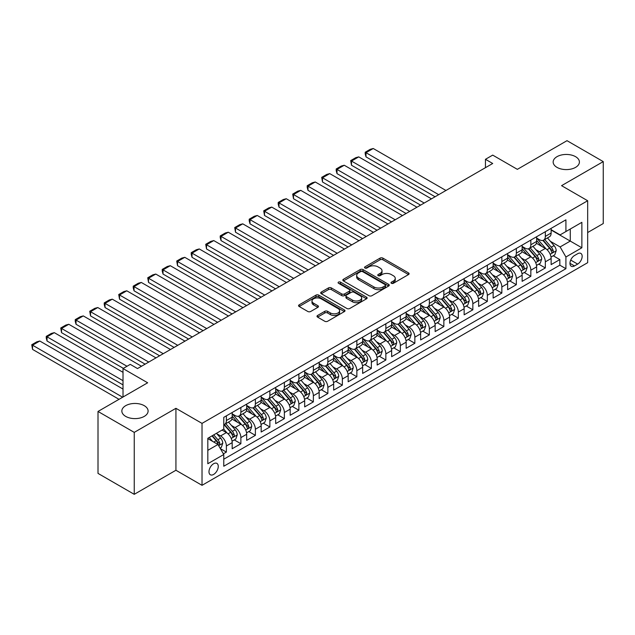 <?xml version="1.0" encoding="UTF-8"?>
<svg xmlns="http://www.w3.org/2000/svg" width="635" height="635" viewBox="0 0 635 635"><rect width="100%" height="100%" fill="white"/><g stroke="black" fill="none" stroke-linecap="round" stroke-linejoin="round"><path stroke-width="0.95" d="M391.406 283.289A1.405 0.81 0 0 0 393.398 283.289L408.519 274.558A2.016 1.159 0 0 0 409.107 273.741A2.016 1.159 0 0 0 408.519 272.915L382.905 258.127A2.016 1.159 0 0 0 380.055 258.127L364.934 266.859A1.405 0.81 0 0 0 364.522 267.43A1.405 0.81 0 0 0 364.934 268.01A1.405 0.81 0 0 0 366.927 268.01L368.887 266.875A6.437 3.715 0 0 1 377.992 266.875L380.127 268.113A6.437 3.715 0 0 1 382.016 270.74A6.437 3.715 0 0 1 380.127 273.367L378.174 274.503A1.405 0.81 0 0 0 377.762 275.074A1.405 0.81 0 0 0 378.174 275.646A1.405 0.81 0 0 0 380.167 275.646L382.119 274.518A6.437 3.715 0 0 1 391.231 274.518L393.367 275.749A6.437 3.715 0 0 1 395.248 278.384A6.437 3.715 0 0 1 393.367 281.011L391.406 282.138A1.405 0.81 0 0 0 390.993 282.718A1.405 0.81 0 0 0 391.406 283.289L391.406 282.138M144.256 405.678A13.121 7.572 0 0 0 129.953 404.035A13.121 7.572 0 0 0 121.849 411.036A13.121 7.572 0 0 0 125.698 416.393A13.121 7.572 0 0 0 139.994 418.036A13.121 7.572 0 0 0 148.098 411.036A13.121 7.572 0 0 0 144.256 405.678M575.556 156.67A13.121 7.572 0 0 0 561.261 155.027A13.121 7.572 0 0 0 553.156 162.02A13.121 7.572 0 0 0 557.006 167.378A13.121 7.572 0 0 0 571.302 169.021A13.121 7.572 0 0 0 579.406 162.02A13.121 7.572 0 0 0 575.556 156.67M213.622 474.44A6.564 3.786 120 0 0 217.908 468.662A6.564 3.786 120 0 0 216.908 463.399A6.564 3.786 120 0 0 213.622 463.725A6.564 3.786 120 0 0 209.336 469.511A6.564 3.786 120 0 0 210.344 474.766A6.564 3.786 120 0 0 213.622 474.44M317.587 315.476A2.016 1.159 0 0 0 317 316.293A2.016 1.159 0 0 0 317.587 317.119L324.771 321.27A2.016 1.159 0 0 0 327.62 321.27L344.408 311.571A2.016 1.159 0 0 0 345.003 310.753A2.016 1.159 0 0 0 344.408 309.928L318.794 295.14A2.016 1.159 0 0 0 315.952 295.14L299.156 304.84A2.016 1.159 0 0 0 298.569 305.657A2.016 1.159 0 0 0 299.156 306.483L307.84 311.491A2.016 1.159 0 0 0 310.682 311.491L317.873 307.34A2.016 1.159 0 0 0 318.46 306.522A2.016 1.159 0 0 0 317.873 305.697L313.563 303.212A5.382 3.111 0 0 1 311.991 301.014A5.382 3.111 0 0 1 315.309 298.14A5.382 3.111 0 0 1 321.183 298.815L338.042 308.554A5.382 3.111 0 0 1 339.622 310.753A5.382 3.111 0 0 1 336.296 313.626A5.382 3.111 0 0 1 330.43 312.952L327.62 311.325A2.016 1.159 0 0 0 324.771 311.325L317.587 315.476L317.587 317.119M587.669 232.545L603.25 223.544L603.25 161.607L567.007 140.676L517.35 169.347L492.704 155.115L485.457 159.306L492.704 163.489L137.509 368.554L130.262 364.371L123.015 368.554L123.015 397.018M134.247 432.379L134.247 494.324L175.927 470.257L175.927 408.313L134.247 432.379L98.004 411.456L147.661 382.786L123.015 368.554M175.927 408.313L202.025 423.386L587.669 200.739L587.669 262.676L202.025 485.323L202.025 423.386M603.25 161.607L561.57 185.666L587.669 200.739M369.03 295.719A2.016 1.159 0 0 0 371.872 295.719L388.668 286.02A2.016 1.159 0 0 0 389.255 285.202A2.016 1.159 0 0 0 388.668 284.377L363.053 269.589A2.016 1.159 0 0 0 360.204 269.589L343.416 279.281A2.016 1.159 0 0 0 342.829 280.106A2.016 1.159 0 0 0 343.416 280.924L369.03 295.719M339.066 283.591A1.405 0.81 0 0 1 340.495 283.789L340.495 282.123L366.538 297.156A2.016 1.159 0 0 1 367.125 297.974A2.016 1.159 0 0 1 366.538 298.799L349.75 308.491A2.016 1.159 0 0 1 346.901 308.491L321.286 293.703L321.286 292.06A2.016 1.159 0 0 0 320.699 292.886A2.016 1.159 0 0 0 321.286 293.703M321.286 292.06L328.47 287.909A2.016 1.159 0 0 1 331.319 287.909L341.709 293.91A2.016 1.159 0 0 0 344.551 293.91L349.321 291.155A2.016 1.159 0 0 0 349.909 290.338A2.016 1.159 0 0 0 349.321 289.512L338.503 283.266A1.405 0.81 0 0 1 338.09 282.694A1.405 0.81 0 0 1 338.963 281.94A1.405 0.81 0 0 1 340.495 282.123M134.247 494.324L98.004 473.392L98.004 411.456M223.377 453.827L226.385 452.096L220.369 448.62M216.94 433.84L220.583 435.935A8.199 4.739 60 0 1 226.385 445.984L232.18 442.635L232.18 448.747L240.879 443.722L234.283 439.912M231.442 425.466L235.077 427.569A8.199 4.739 60 0 1 240.879 437.61L246.682 434.261L246.682 440.372L255.381 435.356L248.777 431.546M245.935 417.1L249.579 419.195A8.199 4.739 60 0 1 255.381 429.244L261.175 425.894L261.175 432.006L269.875 426.982L263.279 423.172M260.437 408.726L264.073 410.829A8.199 4.739 60 0 1 269.875 420.87L275.677 417.52L275.677 423.632L284.369 418.616L277.773 414.806M274.931 400.36L278.574 402.455A8.199 4.739 60 0 1 284.369 412.504L290.171 409.154L290.171 415.266L298.871 410.242L292.275 406.432M289.433 391.985L293.068 394.089A8.199 4.739 60 0 1 298.871 404.13L304.673 400.78L304.673 406.892L313.365 401.876L306.769 398.066M303.927 383.619L307.57 385.715A8.199 4.739 60 0 1 313.365 395.764L319.167 392.414L319.167 398.526L327.866 393.502L321.27 389.692M318.429 375.245L322.064 377.349A8.199 4.739 60 0 1 327.866 387.39L333.669 384.04L333.669 390.152L342.36 385.127L335.764 381.325M332.923 366.871L336.566 368.975A8.199 4.739 60 0 1 342.36 379.024L348.163 375.674L348.163 381.786L356.862 376.761L350.266 372.951M347.424 358.505L351.06 360.609A8.199 4.739 60 0 1 356.862 370.649L362.656 367.3L362.656 373.412L371.356 368.387L364.76 364.585M361.918 350.131L365.562 352.234A8.199 4.739 60 0 1 371.356 362.283L377.158 358.934L377.158 365.046L385.858 360.021L379.262 356.211M376.42 341.765L380.055 343.868A8.199 4.739 60 0 1 385.858 353.909L391.652 350.56L391.652 356.672L400.352 351.647L393.756 347.845M390.914 333.391L394.557 335.494A8.199 4.739 60 0 1 400.352 345.543L406.154 342.194L406.154 348.305L414.853 343.281L408.257 339.471M405.416 325.025L409.051 327.128A8.199 4.739 60 0 1 414.853 337.169L420.648 333.82L420.648 339.931L429.347 334.907L422.751 331.105M419.91 316.651L423.553 318.754A8.199 4.739 60 0 1 429.347 328.803L435.15 325.453L435.15 331.565L443.849 326.541L437.253 322.731M434.411 308.285L438.047 310.388A8.199 4.739 60 0 1 443.849 320.429L449.644 317.079L449.644 323.191L458.343 318.167L451.747 314.365M448.905 299.91L452.549 302.014A8.199 4.739 60 0 1 458.343 312.063L464.145 308.713L464.145 314.825L472.845 309.801L466.249 305.991M463.407 291.544L467.042 293.648A8.199 4.739 60 0 1 472.845 303.689L478.639 300.339L478.639 306.451L487.339 301.427L480.743 297.624M477.901 283.17L481.544 285.274A8.199 4.739 60 0 1 487.339 295.323L493.141 291.973L493.141 298.085L501.84 293.06L495.244 289.25M492.403 274.804L496.038 276.908A8.199 4.739 60 0 1 501.84 286.949L507.635 283.599L507.635 289.711L516.334 284.686L509.738 280.884M506.897 266.43L510.54 268.534A8.199 4.739 60 0 1 516.334 278.582L522.137 275.233L522.137 281.345L530.836 276.32L524.24 272.51M521.399 258.064L525.034 260.167A8.199 4.739 60 0 1 530.836 270.208L536.631 266.859L536.631 272.971L545.33 267.946L545.33 261.842A8.199 4.739 -120 0 0 539.536 251.793L535.892 249.69M538.734 264.144L545.33 267.946M232.18 442.635A8.199 4.739 -120 0 0 226.385 432.594L222.036 430.078M246.682 434.261A8.199 4.739 -120 0 0 240.879 424.22L231.91 419.044M261.175 425.894A8.199 4.739 -120 0 0 255.381 415.854L246.412 410.67M275.677 417.52A8.199 4.739 -120 0 0 269.875 407.479L260.906 402.304M290.171 409.154A8.199 4.739 -120 0 0 284.369 399.105L275.407 393.93M304.673 400.78A8.199 4.739 -120 0 0 298.871 390.739L289.901 385.564M319.167 392.414A8.199 4.739 -120 0 0 313.365 382.365L304.403 377.19M333.669 384.04A8.199 4.739 -120 0 0 327.866 373.999L318.897 368.824M348.163 375.674A8.199 4.739 -120 0 0 342.36 365.625L333.399 360.45M362.656 367.3A8.199 4.739 -120 0 0 356.862 357.259L347.893 352.084M377.158 358.934A8.199 4.739 -120 0 0 371.356 348.885L362.394 343.71M391.652 350.56A8.199 4.739 -120 0 0 385.858 340.519L376.888 335.344M406.154 342.194A8.199 4.739 -120 0 0 400.352 332.145L391.39 326.969M420.648 333.82A8.199 4.739 -120 0 0 414.853 323.779L405.884 318.603M435.15 325.453A8.199 4.739 -120 0 0 429.347 315.404L420.386 310.229M449.644 317.079A8.199 4.739 -120 0 0 443.849 307.038L434.88 301.863M464.145 308.713A8.199 4.739 -120 0 0 458.343 298.664L449.382 293.489M478.639 300.339A8.199 4.739 -120 0 0 472.845 290.298L463.875 285.123M493.141 291.973A8.199 4.739 -120 0 0 487.339 281.924L478.377 276.749M507.635 283.599A8.199 4.739 -120 0 0 501.84 273.558L492.871 268.383M522.137 275.233A8.199 4.739 -120 0 0 516.334 265.184L507.373 260.009M536.631 266.859A8.199 4.739 -120 0 0 530.836 256.818L521.867 251.643M577.659 253.722L574.469 255.564A6.358 3.667 120 0 0 570.317 261.16A6.358 3.667 120 0 0 571.294 266.255A6.358 3.667 120 0 0 574.469 265.938L577.659 264.096A6.358 3.667 120 0 0 581.811 258.501A6.358 3.667 120 0 0 580.842 253.405A6.358 3.667 120 0 0 577.659 253.722M207.828 450.334L217.972 444.476L223.774 454.517L223.774 466.241L565.92 268.7L565.92 256.984L560.118 246.936L550.394 241.324M223.774 454.517L207.828 463.725L207.828 438.285L223.774 429.077L223.774 417.354L565.92 219.821L565.92 231.537L581.866 222.329L581.866 247.777L565.92 256.984M232.18 413.837L235.077 415.512A8.199 4.739 60 0 0 239.181 415.917L244.983 412.575A8.199 4.739 -120 0 0 246.682 408.821L246.682 404.13M246.682 405.471L249.579 407.146A8.199 4.739 60 0 0 253.683 407.551L259.477 404.201A8.199 4.739 -120 0 0 261.175 400.447L261.175 395.764M261.175 397.097L264.073 398.772A8.199 4.739 60 0 0 268.176 399.177L273.979 395.835A8.199 4.739 -120 0 0 275.677 392.081L275.677 387.39M275.677 388.731L278.574 390.406A8.199 4.739 60 0 0 282.67 390.811L288.473 387.461A8.199 4.739 -120 0 0 290.171 383.707L290.171 379.024M290.171 380.357L293.068 382.032A8.199 4.739 60 0 0 297.172 382.437L302.974 379.095A8.199 4.739 -120 0 0 304.673 375.341L304.673 370.649M304.673 371.991L307.57 373.666A8.199 4.739 60 0 0 311.666 374.071L317.468 370.721A8.199 4.739 -120 0 0 319.167 366.966L319.167 362.283M319.167 363.617L322.064 365.292A8.199 4.739 60 0 0 326.168 365.697L331.97 362.355A8.199 4.739 -120 0 0 333.669 358.6L333.669 353.909M333.669 355.251L336.566 356.926A8.199 4.739 60 0 0 340.662 357.33L346.464 353.981A8.199 4.739 -120 0 0 348.163 350.226L348.163 345.543M348.163 346.877L351.06 348.551A8.199 4.739 60 0 0 355.163 348.956L360.966 345.615A8.199 4.739 -120 0 0 362.656 341.86L362.656 337.169M362.656 338.511L365.562 340.185A8.199 4.739 60 0 0 369.657 340.59L375.46 337.241A8.199 4.739 -120 0 0 377.158 333.486L377.158 328.803M377.158 330.137L380.055 331.811A8.199 4.739 60 0 0 384.159 332.216L389.953 328.874A8.199 4.739 -120 0 0 391.652 325.12L391.652 320.429M391.652 321.77L394.557 323.445A8.199 4.739 60 0 0 398.653 323.85L404.455 320.5A8.199 4.739 -120 0 0 406.154 316.746L406.154 312.063M406.154 313.396L409.051 315.071A8.199 4.739 60 0 0 413.155 315.476L418.949 312.134A8.199 4.739 -120 0 0 420.648 308.38L420.648 303.689M420.648 305.03L423.553 306.705A8.199 4.739 60 0 0 427.649 307.11L433.451 303.76A8.199 4.739 -120 0 0 435.15 300.006L435.15 295.323M435.15 296.656L438.047 298.331A8.199 4.739 60 0 0 442.15 298.736L447.945 295.394A8.199 4.739 -120 0 0 449.644 291.64L449.644 286.949M449.644 288.29L452.549 289.965A8.199 4.739 60 0 0 456.644 290.37L462.447 287.02A8.199 4.739 -120 0 0 464.145 283.266L464.145 278.574M464.145 279.916L467.042 281.591A8.199 4.739 60 0 0 471.146 281.996L476.941 278.654A8.199 4.739 -120 0 0 478.639 274.899L478.639 270.208M478.639 271.55L481.544 273.225A8.199 4.739 60 0 0 485.64 273.629L491.442 270.28A8.199 4.739 -120 0 0 493.141 266.525L493.141 261.834M493.141 263.176L496.038 264.851A8.199 4.739 60 0 0 500.142 265.255L505.936 261.906A8.199 4.739 -120 0 0 507.635 258.151L507.635 253.468M507.635 254.81L510.54 256.484A8.199 4.739 60 0 0 514.636 256.889L520.438 253.54A8.199 4.739 -120 0 0 522.137 249.785L522.137 245.094M522.137 246.436L525.034 248.11A8.199 4.739 60 0 0 529.138 248.515L534.932 245.166A8.199 4.739 -120 0 0 536.631 241.411L536.631 236.728M223.774 459.208L559.832 265.184L559.832 259.58L551.132 264.604L551.132 258.493A8.199 4.739 -120 0 0 545.33 248.444L536.369 243.268M536.631 238.069L539.536 239.744A8.199 4.739 -120 0 0 543.631 240.149A8.199 4.739 -120 0 0 545.33 236.395L545.33 231.704M543.631 240.149L549.434 236.799A8.199 4.739 -120 0 0 551.132 233.045L551.132 228.354M226.385 415.846L226.385 420.537A8.199 4.739 60 0 1 224.687 424.291A8.199 4.739 60 0 1 223.774 424.625M224.687 424.291L230.481 420.942A8.199 4.739 -120 0 0 232.18 417.187L232.18 412.504M240.879 407.479L240.879 412.163A8.199 4.739 60 0 1 239.181 415.917M255.381 399.105L255.381 403.796A8.199 4.739 60 0 1 253.683 407.551M269.875 390.739L269.875 395.422A8.199 4.739 60 0 1 268.176 399.177M284.369 382.365L284.369 387.056A8.199 4.739 60 0 1 282.67 390.811M298.871 373.999L298.871 378.682A8.199 4.739 60 0 1 297.172 382.437M313.365 365.625L313.365 370.316A8.199 4.739 60 0 1 311.666 374.071M327.866 357.259L327.866 361.942A8.199 4.739 60 0 1 326.168 365.697M342.36 348.885L342.36 353.576A8.199 4.739 60 0 1 340.662 357.33M356.862 340.519L356.862 345.202A8.199 4.739 60 0 1 355.163 348.956M371.356 332.145L371.356 336.836A8.199 4.739 60 0 1 369.657 340.59M385.858 323.779L385.858 328.462A8.199 4.739 60 0 1 384.159 332.216M400.352 315.404L400.352 320.096A8.199 4.739 60 0 1 398.653 323.85M414.853 307.038L414.853 311.721A8.199 4.739 60 0 1 413.155 315.476M429.347 298.664L429.347 303.355A8.199 4.739 60 0 1 427.649 307.11M443.849 290.298L443.849 294.981A8.199 4.739 60 0 1 442.15 298.736M458.343 281.924L458.343 286.615A8.199 4.739 60 0 1 456.644 290.37M472.845 273.558L472.845 278.241A8.199 4.739 60 0 1 471.146 281.996M487.339 265.184L487.339 269.875A8.199 4.739 60 0 1 485.64 273.629M501.84 256.818L501.84 261.501A8.199 4.739 60 0 1 500.142 265.255M516.334 248.444L516.334 253.135A8.199 4.739 60 0 1 514.636 256.889M530.836 240.078L530.836 244.761A8.199 4.739 60 0 1 529.138 248.515M530.836 270.208L530.836 276.32M516.334 278.582L516.334 284.686M501.84 286.949L501.84 293.06M487.339 295.323L487.339 301.427M472.845 303.689L472.845 309.801M458.343 312.063L458.343 318.167M443.849 320.429L443.849 326.541M429.347 328.803L429.347 334.907M414.853 337.169L414.853 343.281M400.352 345.543L400.352 351.647M385.858 353.909L385.858 360.021M371.356 362.283L371.356 368.387M356.862 370.649L356.862 376.761M342.36 379.024L342.36 385.127M327.866 387.39L327.866 393.502M313.365 395.764L313.365 401.876M298.871 404.13L298.871 410.242M284.369 412.504L284.369 418.616M269.875 420.87L269.875 426.982M255.381 429.244L255.381 435.356M240.879 437.61L240.879 443.722M226.385 445.984L226.385 452.096M217.972 444.476L207.828 438.618M560.118 246.936L570.27 241.078L570.27 229.029L581.866 222.329M551.132 230.029L581.866 247.777M551.132 229.695L560.118 234.887L565.92 231.537M175.927 470.257L202.025 485.323M485.457 159.306L485.457 167.672M553.236 255.77L559.832 259.58M559.832 265.184L565.92 268.7M391.97 283.488L393.367 282.686A6.437 3.715 0 0 0 395.248 280.059L395.248 278.384M382.016 270.74L382.016 272.415A6.437 3.715 0 0 1 380.127 275.042L378.738 275.844M408.519 272.915L408.519 274.558L382.905 259.802A2.016 1.159 0 0 0 380.055 259.802L365.498 268.208M388.668 284.377L388.668 286.02L363.053 271.264A2.016 1.159 0 0 0 360.204 271.264L343.44 280.94M385.112 285.774A1.405 0.81 0 0 0 385.524 285.202A1.405 0.81 0 0 0 385.112 284.623L362.625 271.645A1.405 0.81 0 0 0 360.632 271.645L358.569 272.836A6.437 3.715 0 0 0 356.687 275.463A6.437 3.715 0 0 0 358.569 278.09L373.936 286.964A6.437 3.715 0 0 0 383.048 286.964L385.112 285.774L385.112 287.449A1.405 0.81 0 0 0 385.524 286.877L385.524 285.202M356.687 275.463L356.687 277.138A6.437 3.715 0 0 0 358.569 279.765L358.569 278.09M385.112 287.449L383.048 288.639A6.437 3.715 0 0 1 373.936 288.639L358.569 279.765M321.31 293.719L328.47 289.584L328.47 287.909M349.909 290.338L349.909 292.013A2.016 1.159 0 0 1 349.321 292.83L344.551 295.585A2.016 1.159 0 0 1 341.709 295.585L331.319 289.584A2.016 1.159 0 0 0 328.47 289.584M340.495 283.789L366.514 298.815M352.488 300.133A5.382 3.111 0 0 0 358.354 300.807A5.382 3.111 0 0 0 361.68 297.934A5.382 3.111 0 0 0 360.101 295.735L354.155 292.306A2.016 1.159 0 0 0 351.314 292.306L346.543 295.061A2.016 1.159 0 0 0 345.956 295.878A2.016 1.159 0 0 0 346.543 296.704L352.488 300.133L352.488 301.808A5.382 3.111 0 0 0 358.354 302.482A5.382 3.111 0 0 0 361.68 299.609L361.68 297.934M345.956 295.878L345.956 297.553A2.016 1.159 0 0 0 346.543 298.379L346.543 296.704M352.488 301.808L346.543 298.379M339.622 310.753L339.622 312.428A5.382 3.111 0 0 1 336.296 315.293A5.382 3.111 0 0 1 330.43 314.627L327.62 312.999A2.016 1.159 0 0 0 324.771 312.999L317.611 317.135M311.991 301.014L311.991 302.689A5.382 3.111 0 0 0 313.563 304.887L313.563 303.212M317.873 305.697L317.873 307.34L313.563 304.887M344.384 311.587L318.794 296.815A2.016 1.159 0 0 0 315.952 296.815L299.188 306.491M551.005 257.056L554.752 254.889L556.204 250.706A5.437 3.135 -120 0 0 554.085 245.602L547.465 237.934M438.698 194.667L365.998 152.694L373.245 148.503L445.953 190.484M546.14 248.976L538.282 239.879A15.684 9.057 -120 0 0 536.631 238.157M365.998 156.877L365.196 153.908L365.196 152.233L365.998 152.694L365.998 156.877L435.078 196.763M541.83 246.428L537.432 241.34A13.017 7.517 -120 0 0 536.631 240.459M542.893 240.443L549.592 248.198A5.437 3.135 60 0 1 551.529 251.944C552.347 253.032 552.926 252.698 553.268 250.936A5.437 3.135 -120 0 0 551.331 247.198L544.711 239.522M543.29 240.316L550.489 248.65A2.77 1.595 60 0 1 551.188 249.73L553.268 250.936M551.529 251.944L551.926 252.587M365.196 152.233L370.269 149.304L373.245 148.503M536.511 265.422L540.258 263.263L541.703 259.072A5.437 3.135 -120 0 0 539.591 253.976L532.963 246.309M424.204 203.041L351.496 161.06L358.743 156.877L431.451 198.85M531.638 257.35L523.788 248.253A15.684 9.057 -120 0 0 522.137 246.523M351.496 165.243L350.703 160.599L351.496 161.06L351.496 165.243L420.576 205.129M527.328 254.794L522.938 249.706A13.017 7.517 -120 0 0 522.137 248.833M528.399 248.809L535.099 256.572A5.437 3.135 60 0 1 537.035 260.31C537.853 261.406 538.432 261.072 538.774 259.31A5.437 3.135 -120 0 0 536.837 255.564L530.209 247.896M528.788 248.682L535.988 257.024A2.77 1.595 60 0 1 536.686 258.104L538.774 259.31M537.035 260.31L537.432 260.953M350.703 160.599L355.775 157.67L358.743 156.877M522.01 273.796L525.756 271.629L527.209 267.446A5.437 3.135 -120 0 0 525.089 262.342L518.47 254.675M409.702 211.407L337.002 169.434L344.249 165.243L416.957 207.224M517.144 265.716L509.286 256.619A15.684 9.057 -120 0 0 507.635 254.897M337.002 173.617L336.201 170.648L336.201 168.973L337.002 169.434L337.002 173.617L406.082 213.503M512.834 263.168L508.437 258.08A13.017 7.517 -120 0 0 507.635 257.199M513.898 257.183L520.597 264.938A5.437 3.135 60 0 1 522.534 268.684C523.351 269.772 523.931 269.438 524.272 267.676A5.437 3.135 -120 0 0 522.335 263.938L515.715 256.262M514.294 257.056L521.494 265.39A2.77 1.595 60 0 1 522.192 266.47L524.272 267.676M522.534 268.684L522.93 269.327M336.201 168.973L341.273 166.045L344.249 165.243M507.516 282.162L511.262 280.003L512.715 275.82A5.437 3.135 -120 0 0 510.596 270.716L503.968 263.049M395.208 219.781L322.501 177.8L329.748 173.617L402.455 215.59M502.642 274.09L494.792 264.993A15.684 9.057 -120 0 0 493.141 263.271M322.501 181.991L321.707 177.34L322.501 177.8L322.501 181.991L391.581 221.869M498.332 271.534L493.943 266.446A13.017 7.517 -120 0 0 493.141 265.573M499.404 265.549L506.103 273.312A5.437 3.135 60 0 1 508.04 277.05C508.857 278.146 509.437 277.812 509.778 276.05A5.437 3.135 -120 0 0 507.841 272.304L501.213 264.636M499.793 265.422L506.992 273.764A2.77 1.595 60 0 1 507.69 274.844L509.778 276.05M508.04 277.05L508.437 277.693M321.707 177.34L326.779 174.411L329.748 173.617M493.014 290.536L496.76 288.369L498.213 284.186A5.437 3.135 -120 0 0 496.094 279.082L489.474 271.415M380.706 228.148L308.007 186.174L315.254 181.983L387.961 223.965M488.148 282.456L480.29 273.36A15.684 9.057 -120 0 0 478.639 271.637M308.007 190.357L307.205 187.388L307.205 185.714L308.007 186.174L308.007 190.357L377.087 230.243M483.838 279.908L479.441 274.82A13.017 7.517 -120 0 0 478.639 273.939M484.902 273.923L491.601 281.678A5.437 3.135 60 0 1 493.538 285.425C494.355 286.512 494.935 286.179 495.284 284.416A5.437 3.135 -120 0 0 493.339 280.678L486.72 273.002M485.299 273.796L492.498 282.13A2.77 1.595 60 0 1 493.197 283.21L495.284 284.416M493.538 285.425L493.935 286.067M307.205 185.714L312.277 182.785L315.254 181.983M478.52 298.902L482.267 296.743L483.719 292.56A5.437 3.135 -120 0 0 481.6 287.457L474.972 279.789M366.212 236.522L293.505 194.54L300.752 190.357L373.459 232.331M473.647 290.83L465.796 281.734A15.684 9.057 -120 0 0 464.145 280.011M293.505 198.731L292.711 194.08L293.505 194.54L293.505 198.731L362.585 238.609M469.344 288.274L464.947 283.186A13.017 7.517 -120 0 0 464.145 282.313M470.408 282.289L477.107 290.052A5.437 3.135 60 0 1 479.044 293.791C479.862 294.886 480.441 294.553 480.782 292.791A5.437 3.135 -120 0 0 478.846 289.044L472.218 281.376M470.797 282.162L477.996 290.505A2.77 1.595 60 0 1 478.695 291.584L480.782 292.791M479.044 293.791L479.441 294.434M292.711 194.08L297.783 191.151L300.752 190.357M464.026 307.276L467.773 305.11L469.217 300.926A5.437 3.135 -120 0 0 467.106 295.823L460.478 288.155M351.711 244.888L279.011 202.914L286.258 198.731L358.965 240.705M459.153 299.196L451.294 290.1A15.684 9.057 -120 0 0 449.644 288.377M279.011 207.097L278.209 204.129L278.209 202.454L279.011 202.914L279.011 207.097L348.091 246.983M454.843 296.648L450.445 291.56A13.017 7.517 -120 0 0 449.644 290.679M455.906 290.663L462.605 298.418A5.437 3.135 60 0 1 464.542 302.165C465.36 303.252 465.939 302.919 466.288 301.157A5.437 3.135 -120 0 0 464.344 297.418L457.724 289.743M456.303 290.536L463.502 298.871A2.77 1.595 60 0 1 464.201 299.95L466.288 301.157M464.542 302.165L464.939 302.808M278.209 202.454L283.281 199.525L286.258 198.731M449.524 315.643L453.271 313.484L454.723 309.301A5.437 3.135 -120 0 0 452.604 304.197L445.984 296.529M337.217 253.262L264.509 211.28L271.756 207.097L344.464 249.071M444.651 307.57L436.801 298.474A15.684 9.057 -120 0 0 435.15 296.751M264.509 215.471L263.716 210.82L264.509 211.28L264.509 215.471L333.589 255.349M440.349 305.014L435.951 299.926A13.017 7.517 -120 0 0 435.15 299.053M441.412 299.029L448.112 306.792A5.437 3.135 60 0 1 450.048 310.531C450.866 311.626 451.445 311.293 451.787 309.531A5.437 3.135 -120 0 0 449.85 305.784L443.222 298.117M441.801 298.91L449.001 307.245A2.77 1.595 60 0 1 449.699 308.324L451.787 309.531M450.048 310.531L450.445 311.174M263.716 210.82L268.788 207.891L271.756 207.097M435.031 324.017L438.777 321.85L440.222 317.667A5.437 3.135 -120 0 0 438.11 312.563L431.483 304.895M322.715 261.628L250.015 219.654L257.262 215.471L329.97 257.445M430.157 315.936L422.299 306.84A15.684 9.057 -120 0 0 420.648 305.117M250.015 223.837L249.214 220.869L249.214 219.194L250.015 219.654L250.015 223.837L319.095 263.723M425.847 313.388L421.45 308.3A13.017 7.517 -120 0 0 420.648 307.427M426.911 307.403L433.61 315.158A5.437 3.135 60 0 1 435.546 318.905C436.364 319.992 436.943 319.659 437.293 317.897A5.437 3.135 -120 0 0 435.356 314.158L428.728 306.491M427.307 307.276L434.507 315.611A2.77 1.595 60 0 1 435.205 316.698L437.293 317.897M435.546 318.905L435.943 319.548M249.214 219.194L254.294 216.265L257.262 215.471M420.529 332.383L424.275 330.224L425.728 326.041A5.437 3.135 -120 0 0 423.608 320.937L416.989 313.269M308.221 270.002L235.514 228.021L242.76 223.837L315.468 265.811M415.655 324.31L407.805 315.214A15.684 9.057 -120 0 0 406.154 313.492M235.514 232.212L234.72 227.56L235.514 228.021L235.514 232.212L304.594 272.09M411.353 321.755L406.956 316.667A13.017 7.517 -120 0 0 406.154 315.793M412.417 315.77L419.116 323.533A5.437 3.135 60 0 1 421.053 327.271C421.87 328.366 422.45 328.033 422.791 326.271A5.437 3.135 -120 0 0 420.854 322.524L414.234 314.857M412.806 315.651L420.005 323.985A2.77 1.595 60 0 1 420.703 325.064L422.791 326.271M421.053 327.271L421.45 327.914M234.72 227.56L239.792 224.631L242.76 223.837M406.035 340.757L409.781 338.59L411.226 334.407A5.437 3.135 -120 0 0 409.115 329.303L402.487 321.635M293.719 278.368L221.02 236.395L228.267 232.212L300.974 274.185M401.161 332.676L393.303 323.58A15.684 9.057 -120 0 0 391.652 321.858M221.02 240.578L220.218 237.609L220.218 235.934L221.02 236.395L221.02 240.578L290.1 280.464M396.851 330.129L392.462 325.041A13.017 7.517 -120 0 0 391.652 324.167M397.915 324.144L404.614 331.899A5.437 3.135 60 0 1 406.551 335.645C407.368 336.733 407.948 336.399 408.297 334.637A5.437 3.135 -120 0 0 406.36 330.898L399.733 323.231M398.312 324.017L405.511 332.351A2.77 1.595 60 0 1 406.209 333.438L408.297 334.637M406.551 335.645L406.948 336.288M220.218 235.934L225.298 233.005L228.267 232.212M391.533 349.123L395.28 346.964L396.732 342.781A5.437 3.135 -120 0 0 394.613 337.677L387.993 330.01M279.225 286.742L206.518 244.761L213.773 240.578L286.472 282.551M386.659 341.051L378.809 331.954A15.684 9.057 -120 0 0 377.158 330.232M206.518 248.952L205.724 244.3L206.518 244.761L206.518 248.952L275.598 288.83M382.357 338.495L377.96 333.407A13.017 7.517 -120 0 0 377.158 332.534M383.421 332.518L390.12 340.273A5.437 3.135 60 0 1 392.057 344.011C392.874 345.107 393.454 344.773 393.795 343.011A5.437 3.135 -120 0 0 391.858 339.265L385.239 331.597M383.81 332.391L391.009 340.725A2.77 1.595 60 0 1 391.708 341.805L393.795 343.011M392.057 344.011L392.454 344.654M205.724 244.3L210.796 241.371L213.773 240.578M377.039 357.497L380.786 355.33L382.23 351.147A5.437 3.135 -120 0 0 380.119 346.043L373.491 338.376M264.731 295.108L192.024 253.135L199.271 248.952L271.978 290.925M372.166 349.417L364.307 340.32A15.684 9.057 -120 0 0 362.656 338.598M192.024 257.318L191.222 254.349L191.222 252.674L192.024 253.135L192.024 257.318L261.104 297.204M367.855 346.869L363.466 341.781A13.017 7.517 -120 0 0 362.656 340.908M368.919 340.884L375.618 348.639A5.437 3.135 60 0 1 377.555 352.385C378.373 353.473 378.952 353.139 379.301 351.377A5.437 3.135 -120 0 0 377.365 347.639L370.737 339.971M369.316 340.757L376.515 349.091A2.77 1.595 60 0 1 377.214 350.179L379.301 351.377M377.555 352.385L377.952 353.028M191.222 252.674L196.302 249.745L199.271 248.952M362.537 365.863L366.284 363.704L367.736 359.521A5.437 3.135 -120 0 0 365.617 354.417L358.997 346.75M250.23 303.482L177.522 261.501L184.777 257.318L257.477 299.291M357.664 357.791L349.814 348.694A15.684 9.057 -120 0 0 348.163 346.972M177.522 265.692L176.728 261.041L177.522 261.501L177.522 265.692L246.602 305.57M353.362 355.235L348.964 350.147A13.017 7.517 -120 0 0 348.163 349.274M354.425 349.258L361.124 357.013A5.437 3.135 60 0 1 363.061 360.751C363.879 361.847 364.458 361.513 364.8 359.751A5.437 3.135 -120 0 0 362.863 356.005L356.243 348.337M354.814 349.131L362.013 357.465A2.77 1.595 60 0 1 362.712 358.545L364.8 359.751M363.061 360.751L363.458 361.394M176.728 261.041L181.8 258.112L184.777 257.318M348.043 374.237L351.79 372.07L353.235 367.887A5.437 3.135 -120 0 0 351.123 362.783L344.495 355.116M235.736 311.849L163.028 269.875L170.275 265.692L242.983 307.665M343.17 366.157L335.312 357.06A15.684 9.057 -120 0 0 333.669 355.338M163.028 274.058L162.227 271.089L162.227 269.415L163.028 269.875L163.028 274.058L232.108 313.944M338.86 363.609L334.47 358.521A13.017 7.517 -120 0 0 333.669 357.648M339.923 357.624L346.623 365.379A5.437 3.135 60 0 1 348.559 369.125C349.377 370.221 349.956 369.88 350.306 368.117A5.437 3.135 -120 0 0 348.369 364.379L341.741 356.711M340.32 357.497L347.52 365.831A2.77 1.595 60 0 1 348.218 366.919L350.306 368.117M348.559 369.125L348.956 369.768M162.227 269.415L167.307 266.486L170.275 265.692M333.542 382.603L337.288 380.444L338.741 376.261A5.437 3.135 -120 0 0 336.621 371.157L330.002 363.49M221.234 320.223L148.526 278.241L155.781 274.058L228.481 316.032M328.668 374.531L320.818 365.435A15.684 9.057 -120 0 0 319.167 363.712M148.526 282.432L147.733 277.781L148.526 278.241L148.526 282.432L217.607 322.31M324.366 371.975L319.969 366.887A13.017 7.517 -120 0 0 319.167 366.014M325.43 365.998L332.129 373.753A5.437 3.135 60 0 1 334.066 377.492C334.883 378.587 335.463 378.254 335.804 376.491A5.437 3.135 -120 0 0 333.867 372.745L327.247 365.077M325.826 365.871L333.018 374.205A2.77 1.595 60 0 1 333.716 375.285L335.804 376.491M334.066 377.492L334.462 378.142M147.733 277.781L152.805 274.852L155.781 274.058M319.048 390.977L322.794 388.81L324.239 384.627A5.437 3.135 -120 0 0 322.128 379.524L315.5 371.856M206.74 328.589L134.033 286.615L141.28 282.432L213.987 324.406M314.174 382.897L306.316 373.801A15.684 9.057 -120 0 0 304.673 372.078M134.033 290.798L133.231 287.83L133.231 286.155L134.033 286.615L134.033 290.798L203.113 330.684M309.864 380.349L305.475 375.261A13.017 7.517 -120 0 0 304.673 374.388M310.928 374.364L317.627 382.119A5.437 3.135 60 0 1 319.572 385.866C320.381 386.961 320.961 386.62 321.31 384.858A5.437 3.135 -120 0 0 319.373 381.119L312.745 373.451M311.325 374.237L318.524 382.572A2.77 1.595 60 0 1 319.222 383.659L321.31 384.858M319.572 385.866L319.961 386.509M133.231 286.155L138.311 283.226L141.28 282.432M304.546 399.344L308.292 397.185L309.745 393.001A5.437 3.135 -120 0 0 307.626 387.898L301.006 380.23M192.238 336.963L119.531 294.981L126.786 290.798L199.485 332.772M299.672 391.271L291.822 382.175A15.684 9.057 -120 0 0 290.171 380.452M119.531 299.172L118.737 294.521L119.531 294.981L119.531 299.172L188.611 339.05M295.37 388.715L290.973 383.627A13.017 7.517 -120 0 0 290.171 382.754M296.434 382.738L303.133 390.493A5.437 3.135 60 0 1 305.07 394.232C305.887 395.327 306.467 394.994 306.808 393.232A5.437 3.135 -120 0 0 304.871 389.485L298.252 381.818M296.831 382.611L304.03 390.946A2.77 1.595 60 0 1 304.721 392.025L306.808 393.232M305.07 394.232L305.467 394.883M118.737 294.521L123.809 291.592L126.786 290.798M290.052 407.718L293.799 405.551L295.243 401.368A5.437 3.135 -120 0 0 293.132 396.264L286.504 388.596M177.744 345.329L105.037 303.355L112.284 299.172L184.991 341.146M285.178 399.637L277.32 390.541A15.684 9.057 -120 0 0 275.677 388.818M105.037 307.538L104.235 304.57L104.235 302.895L105.037 303.355L105.037 307.538L174.117 347.424M280.868 397.089L276.479 392.001A13.017 7.517 -120 0 0 275.677 391.128M281.932 391.104L288.639 398.859A5.437 3.135 60 0 1 290.576 402.606C291.386 403.701 291.965 403.36 292.314 401.598A5.437 3.135 -120 0 0 290.378 397.859L283.75 390.192M282.329 390.977L289.528 399.312A2.77 1.595 60 0 1 290.227 400.399L292.314 401.598M290.576 402.606L290.965 403.249M104.235 302.895L109.315 299.966L112.284 299.172M275.55 416.084L279.297 413.925L280.749 409.742A5.437 3.135 -120 0 0 278.63 404.638L272.01 396.97M163.243 353.703L90.535 311.721L97.79 307.538L170.49 349.512M270.685 408.011L262.827 398.915A15.684 9.057 -120 0 0 261.175 397.192M90.535 315.912L89.741 311.261L90.535 311.721L90.535 315.912L159.623 355.791M266.375 405.455L261.977 400.367A13.017 7.517 -120 0 0 261.175 399.494M267.438 399.478L274.137 407.233A5.437 3.135 60 0 1 276.074 410.972C276.892 412.067 277.471 411.734 277.812 409.972A5.437 3.135 -120 0 0 275.876 406.225L269.256 398.558M267.835 399.351L275.034 407.686A2.77 1.595 60 0 1 275.725 408.765L277.812 409.972M276.074 410.972L276.471 411.623M89.741 311.261L94.813 308.332L97.79 307.538M261.056 424.458L264.803 422.299L266.248 418.108A5.437 3.135 -120 0 0 264.136 413.004L257.508 405.336M148.749 362.069L76.041 320.096L83.288 315.912L155.996 357.886M256.183 416.377L248.325 407.281A15.684 9.057 -120 0 0 246.682 405.559M76.041 324.279L75.24 321.31L75.24 319.635L76.041 320.096L76.041 324.279L145.121 364.165M251.873 413.829L247.483 408.742A13.017 7.517 -120 0 0 246.682 407.868M252.936 407.845L259.644 415.6A5.437 3.135 60 0 1 261.58 419.346C262.39 420.441 262.977 420.1 263.319 418.338A5.437 3.135 -120 0 0 261.382 414.599L254.754 406.932M253.333 407.718L260.533 416.052A2.77 1.595 60 0 1 261.231 417.139L263.319 418.338M261.58 419.346L261.969 419.989M75.24 319.635L80.32 316.706L83.288 315.912M246.555 432.832L250.301 430.665L251.754 426.482A5.437 3.135 -120 0 0 249.634 421.378L243.014 413.71M127 366.26L61.539 328.462L68.794 324.279L141.494 366.26M241.689 424.751L233.831 415.655A15.684 9.057 -120 0 0 232.18 413.933M61.539 332.653L60.746 328.001L61.539 328.462L61.539 332.653L123.373 368.348M237.379 422.196L232.981 417.108A13.017 7.517 -120 0 0 232.18 416.235M238.442 416.219L245.142 423.974A5.437 3.135 60 0 1 247.078 427.712C247.896 428.808 248.476 428.474 248.817 426.712A5.437 3.135 -120 0 0 246.88 422.966L240.26 415.298M238.839 416.092L246.039 424.426A2.77 1.595 60 0 1 246.729 425.506L248.817 426.712M247.078 427.712L247.475 428.363M60.746 328.001L65.818 325.072L68.794 324.279M232.061 441.198L235.807 439.039L237.252 434.848A5.437 3.135 -120 0 0 235.141 429.752L228.513 422.077M123.015 380.698L47.046 336.836L54.293 332.653L123.015 372.324M227.187 433.118L223.718 429.101M47.046 341.019L46.244 338.05L46.244 336.375L47.046 336.836L47.046 341.019L123.015 384.881M222.877 430.57L222.313 429.919M223.941 424.585L230.648 432.34A5.437 3.135 60 0 1 232.585 436.086C233.394 437.182 233.982 436.84 234.323 435.078A5.437 3.135 -120 0 0 232.386 431.34L225.758 423.672M224.338 424.458L231.537 432.792A2.77 1.595 60 0 1 232.235 433.88L234.323 435.078M232.585 436.086L232.974 436.729M46.244 336.375L51.324 333.446L54.293 332.653M220.075 448.119L221.305 447.405L222.758 443.222A5.437 3.135 -120 0 0 220.639 438.118L216.472 433.292M122.65 397.224L32.544 345.202L39.799 341.019L123.015 389.065M212.574 441.365L209.225 437.475M32.544 349.393L31.75 344.741L32.544 345.202L32.544 349.393L119.023 399.32M208.383 438.936L207.828 438.293M211.979 435.888L216.146 440.714A5.437 3.135 60 0 1 218.083 444.452C218.9 445.548 219.48 445.214 219.821 443.452A5.437 3.135 -120 0 0 217.884 439.706L213.717 434.88M212.312 435.689L217.043 441.166A2.77 1.595 60 0 1 217.734 442.246L219.821 443.452M218.083 444.452L218.48 445.103M31.75 344.741L36.822 341.813L39.799 341.019M220.583 435.935L226.385 432.594M235.077 427.569L240.879 424.22M249.579 419.195L255.381 415.854M264.073 410.829L269.875 407.479M278.574 402.455L284.369 399.105M293.068 394.089L298.871 390.739M307.57 385.715L313.365 382.365M322.064 377.349L327.866 373.999M336.566 368.975L342.36 365.625M351.06 360.609L356.862 357.259M365.562 352.234L371.356 348.885M380.055 343.868L385.858 340.519M394.557 335.494L400.352 332.145M409.051 327.128L414.853 323.779M423.553 318.754L429.347 315.404M438.047 310.388L443.849 307.038M452.549 302.014L458.343 298.664M467.042 293.648L472.845 290.298M481.544 285.274L487.339 281.924M496.038 276.908L501.84 273.558M510.54 268.534L516.334 265.184M525.034 260.167L530.836 256.818M539.536 251.793L545.33 248.444M545.33 236.395L551.132 233.045M226.385 420.537L232.18 417.187M240.879 412.163L246.682 408.821M255.381 403.796L261.175 400.447M269.875 395.422L275.677 392.081M284.369 387.056L290.171 383.707M298.871 378.682L304.673 375.341M313.365 370.316L319.167 366.966M327.866 361.942L333.669 358.6M342.36 353.576L348.163 350.226M356.862 345.202L362.656 341.86M371.356 336.836L377.158 333.486M385.858 328.462L391.652 325.12M400.352 320.096L406.154 316.746M414.853 311.721L420.648 308.38M429.347 303.355L435.15 300.006M443.849 294.981L449.644 291.64M458.343 286.615L464.145 283.266M472.845 278.241L478.639 274.899M487.339 269.875L493.141 266.525M501.84 261.501L507.635 258.151M516.334 253.135L522.137 249.785M530.836 244.761L536.631 241.411M545.33 261.842L551.132 258.493M570.706 260.088L577.659 264.096M569.976 263.342L574.469 265.938M393.367 282.686L393.367 281.011M378.174 275.646L378.174 274.503M380.127 275.042L380.127 273.367M364.934 268.01L364.934 266.859M380.055 259.802L380.055 258.127M382.905 259.802L382.905 258.127M343.416 280.924L343.416 279.281M360.204 271.264L360.204 269.589M363.053 271.264L363.053 269.589M373.936 288.639L373.936 286.964M383.048 288.639L383.048 286.964M331.319 289.584L331.319 287.909M341.709 295.585L341.709 293.91M344.551 295.585L344.551 293.91M349.321 292.83L349.321 291.155M366.538 298.799L366.538 297.156M324.771 312.999L324.771 311.325M327.62 312.999L327.62 311.325M330.43 314.627L330.43 312.952M299.156 306.483L299.156 304.84M315.952 296.815L315.952 295.14M318.794 296.815L318.794 295.14M344.408 311.571L344.408 309.928M550.18 254.27L556.165 250.809M538.282 239.879L539.028 239.451M551.331 247.198L554.085 245.602M547.005 249.698L549.592 248.198M535.686 262.636L541.671 259.183M523.788 248.253L524.534 247.817M536.837 255.564L539.591 253.976M532.503 258.064L535.099 256.572M521.184 271.01L527.177 267.549M509.286 256.619L510.032 256.191M522.335 263.938L525.089 262.342M518.009 266.438L520.597 264.938M506.69 279.376L512.675 275.923M494.792 264.993L495.538 264.557M507.841 272.304L510.596 270.716M503.507 274.804L506.103 273.312M492.189 287.75L498.181 284.29M480.29 273.36L481.036 272.931M493.339 280.678L496.094 279.082M489.014 283.178L491.601 281.678M477.695 296.116L483.679 292.664M465.796 281.734L466.542 281.297M478.846 289.044L481.6 287.457M474.512 291.544L477.107 290.052M463.193 304.49L469.186 301.03M451.294 290.1L452.041 289.671M464.344 297.418L467.106 295.823M460.018 299.918L462.605 298.418M448.699 312.857L454.684 309.404M436.801 298.474L437.547 298.037M449.85 305.784L452.604 304.197M445.516 308.285L448.112 306.792M434.197 321.231L440.19 317.77M422.299 306.84L423.045 306.411M435.356 314.158L438.11 312.563M431.022 316.659L433.61 315.158M419.703 329.597L425.688 326.144M407.805 315.214L408.551 314.785M420.854 322.524L423.608 320.937M416.52 325.025L419.116 323.533M405.201 337.971L411.194 334.51M393.303 323.58L394.049 323.151M406.36 330.898L409.115 329.303M402.026 333.399L404.614 331.899M390.708 346.337L396.692 342.884M378.809 331.954L379.555 331.526M391.858 339.265L394.613 337.677M387.525 341.765L390.12 340.273M376.206 354.711L382.199 351.25M364.307 340.32L365.054 339.892M377.365 347.639L380.119 346.043M373.031 350.139L375.618 348.639M361.712 363.077L367.697 359.624M349.814 348.694L350.56 348.266M362.863 356.005L365.617 354.417M358.529 358.505L361.124 357.013M347.21 371.451L353.203 367.99M335.312 357.06L336.058 356.632M348.369 364.379L351.123 362.783M344.035 366.879L346.623 365.379M332.716 379.817L338.701 376.365M320.818 365.435L321.564 365.006M333.867 372.745L336.621 371.157M329.533 375.245L332.129 373.753M318.214 388.191L324.207 384.731M306.316 373.801L307.062 373.372M319.373 381.119L322.128 379.524M315.039 383.619L317.627 382.119M303.72 396.558L309.705 393.105M291.822 382.175L292.568 381.746M304.871 389.485L307.626 387.898M300.545 391.985L303.133 390.493M289.219 404.932L295.212 401.471M277.32 390.541L278.066 390.112M290.378 397.859L293.132 396.264M286.044 400.36L288.639 398.859M274.725 413.298L280.71 409.845M262.827 398.915L263.573 398.486M275.876 406.225L278.63 404.638M271.55 408.726L274.137 407.233M260.223 421.672L266.216 418.211M248.325 407.281L249.071 406.852M261.382 414.599L264.136 413.004M257.048 417.1L259.644 415.6M245.729 430.046L251.714 426.585M233.831 415.655L234.577 415.226M246.88 422.966L249.634 421.378M242.554 425.466L245.142 423.974M231.227 438.412L237.22 434.951M232.386 431.34L235.141 429.752M228.052 433.84L230.648 432.34M218.662 445.667L222.718 443.325M217.884 439.706L220.639 438.118M213.804 442.071L216.146 440.714"/></g></svg>
